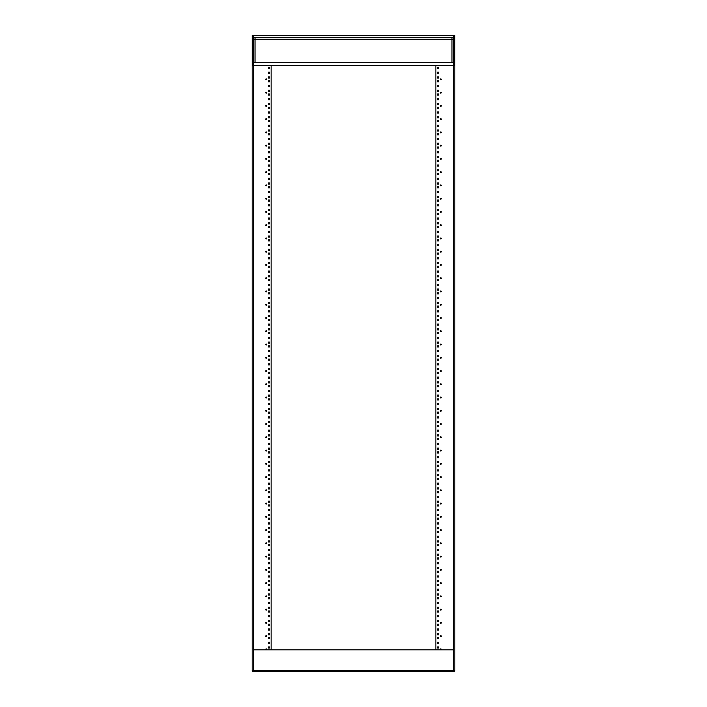 <?xml version="1.0" encoding="UTF-8"?>
<svg xmlns="http://www.w3.org/2000/svg" width="707" height="707" viewBox="0 0 707 707"><rect width="100%" height="100%" fill="white"/><g stroke="black" fill="none" stroke-linecap="round" stroke-linejoin="round"><path stroke-width="1.06" d="M253.133 35.35L253.133 37.718L453.867 37.718L453.867 35.35L252.187 35.35L252.187 670.704L253.362 670.704L252.885 671.65L252.24 671.65L252.24 670.704M454.76 670.704L454.76 671.65L453.638 670.704L454.813 670.704L454.813 35.35L271.126 35.35M252.62 670.704L252.62 671.65M454.38 671.65L454.38 670.704M454.115 671.65L252.885 671.65M253.362 671.65L253.362 649.874L453.638 649.874L453.638 671.65M271.126 649.874L271.126 65.654M268.324 642.769A0.672 0.672 0 0 1 269.332 642.186A0.672 0.672 0 0 1 269.332 643.343A0.672 0.672 0 0 1 268.324 642.769M268.324 638.032A0.672 0.672 0 0 1 269.332 637.449A0.672 0.672 0 0 1 269.332 638.615A0.672 0.672 0 0 1 268.324 638.032M268.324 647.497A0.672 0.672 0 0 1 269.332 646.923A0.672 0.672 0 0 1 269.332 648.08A0.672 0.672 0 0 1 268.324 647.497M268.324 629.513A0.672 0.672 0 0 1 269.332 628.93A0.672 0.672 0 0 1 269.332 630.087A0.672 0.672 0 0 1 268.324 629.513M268.324 624.776A0.672 0.672 0 0 1 269.332 624.193A0.672 0.672 0 0 1 269.332 625.359A0.672 0.672 0 0 1 268.324 624.776M268.324 634.241A0.672 0.672 0 0 1 269.332 633.666A0.672 0.672 0 0 1 269.332 634.824A0.672 0.672 0 0 1 268.324 634.241M268.324 616.257A0.672 0.672 0 0 1 269.332 615.673A0.672 0.672 0 0 1 269.332 616.831A0.672 0.672 0 0 1 268.324 616.257M268.324 611.52A0.672 0.672 0 0 1 269.332 610.936A0.672 0.672 0 0 1 269.332 612.103A0.672 0.672 0 0 1 268.324 611.52M268.324 620.985A0.672 0.672 0 0 1 269.332 620.41A0.672 0.672 0 0 1 269.332 621.568A0.672 0.672 0 0 1 268.324 620.985M268.324 603A0.672 0.672 0 0 1 269.332 602.417A0.672 0.672 0 0 1 269.332 603.575A0.672 0.672 0 0 1 268.324 603M268.324 598.263A0.672 0.672 0 0 1 269.332 597.68A0.672 0.672 0 0 1 269.332 598.847A0.672 0.672 0 0 1 268.324 598.263M268.324 607.728A0.672 0.672 0 0 1 269.332 607.154A0.672 0.672 0 0 1 269.332 608.312A0.672 0.672 0 0 1 268.324 607.728M268.324 589.744A0.672 0.672 0 0 1 269.332 589.161A0.672 0.672 0 0 1 269.332 590.318A0.672 0.672 0 0 1 268.324 589.744M268.324 585.007A0.672 0.672 0 0 1 269.332 584.424A0.672 0.672 0 0 1 269.332 585.59A0.672 0.672 0 0 1 268.324 585.007M268.324 594.472A0.672 0.672 0 0 1 269.332 593.898A0.672 0.672 0 0 1 269.332 595.055A0.672 0.672 0 0 1 268.324 594.472M268.324 576.488A0.672 0.672 0 0 1 269.332 575.905A0.672 0.672 0 0 1 269.332 577.062A0.672 0.672 0 0 1 268.324 576.488M268.324 571.751A0.672 0.672 0 0 1 269.332 571.168A0.672 0.672 0 0 1 269.332 572.334A0.672 0.672 0 0 1 268.324 571.751M268.324 581.216A0.672 0.672 0 0 1 269.332 580.641A0.672 0.672 0 0 1 269.332 581.799A0.672 0.672 0 0 1 268.324 581.216M268.324 563.232A0.672 0.672 0 0 1 269.332 562.648A0.672 0.672 0 0 1 269.332 563.806A0.672 0.672 0 0 1 268.324 563.232M268.324 558.495A0.672 0.672 0 0 1 269.332 557.911A0.672 0.672 0 0 1 269.332 559.078A0.672 0.672 0 0 1 268.324 558.495M268.324 567.96A0.672 0.672 0 0 1 269.332 567.385A0.672 0.672 0 0 1 269.332 568.543A0.672 0.672 0 0 1 268.324 567.96M268.324 549.975A0.672 0.672 0 0 1 269.332 549.392A0.672 0.672 0 0 1 269.332 550.55A0.672 0.672 0 0 1 268.324 549.975M268.324 545.238A0.672 0.672 0 0 1 269.332 544.655A0.672 0.672 0 0 1 269.332 545.822A0.672 0.672 0 0 1 268.324 545.238M268.324 554.703A0.672 0.672 0 0 1 269.332 554.129A0.672 0.672 0 0 1 269.332 555.287A0.672 0.672 0 0 1 268.324 554.703M268.324 536.719A0.672 0.672 0 0 1 269.332 536.136A0.672 0.672 0 0 1 269.332 537.293A0.672 0.672 0 0 1 268.324 536.719M268.324 531.982A0.672 0.672 0 0 1 269.332 531.399A0.672 0.672 0 0 1 269.332 532.565A0.672 0.672 0 0 1 268.324 531.982M268.324 541.447A0.672 0.672 0 0 1 269.332 540.873A0.672 0.672 0 0 1 269.332 542.03A0.672 0.672 0 0 1 268.324 541.447M268.324 523.463A0.672 0.672 0 0 1 269.332 522.88A0.672 0.672 0 0 1 269.332 524.037A0.672 0.672 0 0 1 268.324 523.463M268.324 518.726A0.672 0.672 0 0 1 269.332 518.143A0.672 0.672 0 0 1 269.332 519.309A0.672 0.672 0 0 1 268.324 518.726M268.324 528.191A0.672 0.672 0 0 1 269.332 527.616A0.672 0.672 0 0 1 269.332 528.774A0.672 0.672 0 0 1 268.324 528.191M268.324 510.207A0.672 0.672 0 0 1 269.332 509.623A0.672 0.672 0 0 1 269.332 510.781A0.672 0.672 0 0 1 268.324 510.207M268.324 505.47A0.672 0.672 0 0 1 269.332 504.886A0.672 0.672 0 0 1 269.332 506.053A0.672 0.672 0 0 1 268.324 505.47M268.324 514.935A0.672 0.672 0 0 1 269.332 514.36A0.672 0.672 0 0 1 269.332 515.518A0.672 0.672 0 0 1 268.324 514.935M268.324 496.95A0.672 0.672 0 0 1 269.332 496.367A0.672 0.672 0 0 1 269.332 497.525A0.672 0.672 0 0 1 268.324 496.95M268.324 492.213A0.672 0.672 0 0 1 269.332 491.63A0.672 0.672 0 0 1 269.332 492.797A0.672 0.672 0 0 1 268.324 492.213M268.324 501.678A0.672 0.672 0 0 1 269.332 501.104A0.672 0.672 0 0 1 269.332 502.262A0.672 0.672 0 0 1 268.324 501.678M268.324 483.694A0.672 0.672 0 0 1 269.332 483.111A0.672 0.672 0 0 1 269.332 484.268A0.672 0.672 0 0 1 268.324 483.694M268.324 478.957A0.672 0.672 0 0 1 269.332 478.374A0.672 0.672 0 0 1 269.332 479.54A0.672 0.672 0 0 1 268.324 478.957M268.324 488.422A0.672 0.672 0 0 1 269.332 487.848A0.672 0.672 0 0 1 269.332 489.005A0.672 0.672 0 0 1 268.324 488.422M268.324 470.438A0.672 0.672 0 0 1 269.332 469.855A0.672 0.672 0 0 1 269.332 471.012A0.672 0.672 0 0 1 268.324 470.438M268.324 465.701A0.672 0.672 0 0 1 269.332 465.118A0.672 0.672 0 0 1 269.332 466.284A0.672 0.672 0 0 1 268.324 465.701M268.324 475.166A0.672 0.672 0 0 1 269.332 474.591A0.672 0.672 0 0 1 269.332 475.749A0.672 0.672 0 0 1 268.324 475.166M268.324 457.182A0.672 0.672 0 0 1 269.332 456.598A0.672 0.672 0 0 1 269.332 457.756A0.672 0.672 0 0 1 268.324 457.182M268.324 452.445A0.672 0.672 0 0 1 269.332 451.861A0.672 0.672 0 0 1 269.332 453.028A0.672 0.672 0 0 1 268.324 452.445M268.324 461.91A0.672 0.672 0 0 1 269.332 461.335A0.672 0.672 0 0 1 269.332 462.493A0.672 0.672 0 0 1 268.324 461.91M268.324 443.925A0.672 0.672 0 0 1 269.332 443.342A0.672 0.672 0 0 1 269.332 444.5A0.672 0.672 0 0 1 268.324 443.925M268.324 439.188A0.672 0.672 0 0 1 269.332 438.605A0.672 0.672 0 0 1 269.332 439.772A0.672 0.672 0 0 1 268.324 439.188M268.324 448.653A0.672 0.672 0 0 1 269.332 448.079A0.672 0.672 0 0 1 269.332 449.237A0.672 0.672 0 0 1 268.324 448.653M268.324 430.669A0.672 0.672 0 0 1 269.332 430.086A0.672 0.672 0 0 1 269.332 431.243A0.672 0.672 0 0 1 268.324 430.669M268.324 425.932A0.672 0.672 0 0 1 269.332 425.349A0.672 0.672 0 0 1 269.332 426.515A0.672 0.672 0 0 1 268.324 425.932M268.324 435.397A0.672 0.672 0 0 1 269.332 434.823A0.672 0.672 0 0 1 269.332 435.98A0.672 0.672 0 0 1 268.324 435.397M268.324 417.413A0.672 0.672 0 0 1 269.332 416.83A0.672 0.672 0 0 1 269.332 417.987A0.672 0.672 0 0 1 268.324 417.413M268.324 412.676A0.672 0.672 0 0 1 269.332 412.093A0.672 0.672 0 0 1 269.332 413.259A0.672 0.672 0 0 1 268.324 412.676M268.324 422.141A0.672 0.672 0 0 1 269.332 421.566A0.672 0.672 0 0 1 269.332 422.724A0.672 0.672 0 0 1 268.324 422.141M268.324 404.157A0.672 0.672 0 0 1 269.332 403.573A0.672 0.672 0 0 1 269.332 404.731A0.672 0.672 0 0 1 268.324 404.157M268.324 399.42A0.672 0.672 0 0 1 269.332 398.836A0.672 0.672 0 0 1 269.332 400.003A0.672 0.672 0 0 1 268.324 399.42M268.324 408.885A0.672 0.672 0 0 1 269.332 408.31A0.672 0.672 0 0 1 269.332 409.468A0.672 0.672 0 0 1 268.324 408.885M268.324 390.9A0.672 0.672 0 0 1 269.332 390.317A0.672 0.672 0 0 1 269.332 391.475A0.672 0.672 0 0 1 268.324 390.9M268.324 386.163A0.672 0.672 0 0 1 269.332 385.58A0.672 0.672 0 0 1 269.332 386.747A0.672 0.672 0 0 1 268.324 386.163M268.324 395.628A0.672 0.672 0 0 1 269.332 395.054A0.672 0.672 0 0 1 269.332 396.212A0.672 0.672 0 0 1 268.324 395.628M268.324 377.644A0.672 0.672 0 0 1 269.332 377.061A0.672 0.672 0 0 1 269.332 378.218A0.672 0.672 0 0 1 268.324 377.644M268.324 372.907A0.672 0.672 0 0 1 269.332 372.324A0.672 0.672 0 0 1 269.332 373.49A0.672 0.672 0 0 1 268.324 372.907M268.324 382.372A0.672 0.672 0 0 1 269.332 381.798A0.672 0.672 0 0 1 269.332 382.955A0.672 0.672 0 0 1 268.324 382.372M268.324 364.388A0.672 0.672 0 0 1 269.332 363.805A0.672 0.672 0 0 1 269.332 364.962A0.672 0.672 0 0 1 268.324 364.388M268.324 359.651A0.672 0.672 0 0 1 269.332 359.068A0.672 0.672 0 0 1 269.332 360.234A0.672 0.672 0 0 1 268.324 359.651M268.324 369.116A0.672 0.672 0 0 1 269.332 368.541A0.672 0.672 0 0 1 269.332 369.699A0.672 0.672 0 0 1 268.324 369.116M268.324 351.132A0.672 0.672 0 0 1 269.332 350.548A0.672 0.672 0 0 1 269.332 351.706A0.672 0.672 0 0 1 268.324 351.132M268.324 346.395A0.672 0.672 0 0 1 269.332 345.811A0.672 0.672 0 0 1 269.332 346.978A0.672 0.672 0 0 1 268.324 346.395M268.324 355.86A0.672 0.672 0 0 1 269.332 355.285A0.672 0.672 0 0 1 269.332 356.443A0.672 0.672 0 0 1 268.324 355.86M268.324 337.875A0.672 0.672 0 0 1 269.332 337.292A0.672 0.672 0 0 1 269.332 338.45A0.672 0.672 0 0 1 268.324 337.875M268.324 333.138A0.672 0.672 0 0 1 269.332 332.555A0.672 0.672 0 0 1 269.332 333.722A0.672 0.672 0 0 1 268.324 333.138M268.324 342.603A0.672 0.672 0 0 1 269.332 342.029A0.672 0.672 0 0 1 269.332 343.187A0.672 0.672 0 0 1 268.324 342.603M268.324 324.619A0.672 0.672 0 0 1 269.332 324.036A0.672 0.672 0 0 1 269.332 325.193A0.672 0.672 0 0 1 268.324 324.619M268.324 319.882A0.672 0.672 0 0 1 269.332 319.299A0.672 0.672 0 0 1 269.332 320.465A0.672 0.672 0 0 1 268.324 319.882M268.324 329.347A0.672 0.672 0 0 1 269.332 328.773A0.672 0.672 0 0 1 269.332 329.93A0.672 0.672 0 0 1 268.324 329.347M268.324 311.363A0.672 0.672 0 0 1 269.332 310.78A0.672 0.672 0 0 1 269.332 311.937A0.672 0.672 0 0 1 268.324 311.363M268.324 306.626A0.672 0.672 0 0 1 269.332 306.043A0.672 0.672 0 0 1 269.332 307.209A0.672 0.672 0 0 1 268.324 306.626M268.324 316.091A0.672 0.672 0 0 1 269.332 315.516A0.672 0.672 0 0 1 269.332 316.674A0.672 0.672 0 0 1 268.324 316.091M268.324 298.107A0.672 0.672 0 0 1 269.332 297.523A0.672 0.672 0 0 1 269.332 298.681A0.672 0.672 0 0 1 268.324 298.107M268.324 293.37A0.672 0.672 0 0 1 269.332 292.786A0.672 0.672 0 0 1 269.332 293.953A0.672 0.672 0 0 1 268.324 293.37M268.324 302.835A0.672 0.672 0 0 1 269.332 302.26A0.672 0.672 0 0 1 269.332 303.418A0.672 0.672 0 0 1 268.324 302.835M268.324 284.85A0.672 0.672 0 0 1 269.332 284.267A0.672 0.672 0 0 1 269.332 285.425A0.672 0.672 0 0 1 268.324 284.85M268.324 280.113A0.672 0.672 0 0 1 269.332 279.53A0.672 0.672 0 0 1 269.332 280.697A0.672 0.672 0 0 1 268.324 280.113M268.324 289.578A0.672 0.672 0 0 1 269.332 289.004A0.672 0.672 0 0 1 269.332 290.162A0.672 0.672 0 0 1 268.324 289.578M268.324 271.594A0.672 0.672 0 0 1 269.332 271.011A0.672 0.672 0 0 1 269.332 272.168A0.672 0.672 0 0 1 268.324 271.594M268.324 266.857A0.672 0.672 0 0 1 269.332 266.274A0.672 0.672 0 0 1 269.332 267.44A0.672 0.672 0 0 1 268.324 266.857M268.324 276.322A0.672 0.672 0 0 1 269.332 275.748A0.672 0.672 0 0 1 269.332 276.905A0.672 0.672 0 0 1 268.324 276.322M268.324 258.338A0.672 0.672 0 0 1 269.332 257.755A0.672 0.672 0 0 1 269.332 258.912A0.672 0.672 0 0 1 268.324 258.338M268.324 253.601A0.672 0.672 0 0 1 269.332 253.018A0.672 0.672 0 0 1 269.332 254.184A0.672 0.672 0 0 1 268.324 253.601M268.324 263.066A0.672 0.672 0 0 1 269.332 262.491A0.672 0.672 0 0 1 269.332 263.649A0.672 0.672 0 0 1 268.324 263.066M268.324 245.082A0.672 0.672 0 0 1 269.332 244.498A0.672 0.672 0 0 1 269.332 245.656A0.672 0.672 0 0 1 268.324 245.082M268.324 240.345A0.672 0.672 0 0 1 269.332 239.761A0.672 0.672 0 0 1 269.332 240.928A0.672 0.672 0 0 1 268.324 240.345M268.324 249.81A0.672 0.672 0 0 1 269.332 249.235A0.672 0.672 0 0 1 269.332 250.393A0.672 0.672 0 0 1 268.324 249.81M268.324 231.825A0.672 0.672 0 0 1 269.332 231.242A0.672 0.672 0 0 1 269.332 232.4A0.672 0.672 0 0 1 268.324 231.825M268.324 227.088A0.672 0.672 0 0 1 269.332 226.505A0.672 0.672 0 0 1 269.332 227.672A0.672 0.672 0 0 1 268.324 227.088M268.324 236.553A0.672 0.672 0 0 1 269.332 235.979A0.672 0.672 0 0 1 269.332 237.137A0.672 0.672 0 0 1 268.324 236.553M268.324 218.569A0.672 0.672 0 0 1 269.332 217.986A0.672 0.672 0 0 1 269.332 219.143A0.672 0.672 0 0 1 268.324 218.569M268.324 213.832A0.672 0.672 0 0 1 269.332 213.249A0.672 0.672 0 0 1 269.332 214.415A0.672 0.672 0 0 1 268.324 213.832M268.324 223.297A0.672 0.672 0 0 1 269.332 222.723A0.672 0.672 0 0 1 269.332 223.88A0.672 0.672 0 0 1 268.324 223.297M268.324 205.313A0.672 0.672 0 0 1 269.332 204.73A0.672 0.672 0 0 1 269.332 205.887A0.672 0.672 0 0 1 268.324 205.313M268.324 200.576A0.672 0.672 0 0 1 269.332 199.993A0.672 0.672 0 0 1 269.332 201.159A0.672 0.672 0 0 1 268.324 200.576M268.324 210.041A0.672 0.672 0 0 1 269.332 209.466A0.672 0.672 0 0 1 269.332 210.624A0.672 0.672 0 0 1 268.324 210.041M268.324 192.057A0.672 0.672 0 0 1 269.332 191.473A0.672 0.672 0 0 1 269.332 192.631A0.672 0.672 0 0 1 268.324 192.057M268.324 187.32A0.672 0.672 0 0 1 269.332 186.736A0.672 0.672 0 0 1 269.332 187.903A0.672 0.672 0 0 1 268.324 187.32M268.324 196.785A0.672 0.672 0 0 1 269.332 196.21A0.672 0.672 0 0 1 269.332 197.368A0.672 0.672 0 0 1 268.324 196.785M268.324 178.8A0.672 0.672 0 0 1 269.332 178.217A0.672 0.672 0 0 1 269.332 179.375A0.672 0.672 0 0 1 268.324 178.8M268.324 174.063A0.672 0.672 0 0 1 269.332 173.48A0.672 0.672 0 0 1 269.332 174.647A0.672 0.672 0 0 1 268.324 174.063M268.324 183.528A0.672 0.672 0 0 1 269.332 182.954A0.672 0.672 0 0 1 269.332 184.112A0.672 0.672 0 0 1 268.324 183.528M268.324 165.544A0.672 0.672 0 0 1 269.332 164.961A0.672 0.672 0 0 1 269.332 166.118A0.672 0.672 0 0 1 268.324 165.544M268.324 160.807A0.672 0.672 0 0 1 269.332 160.224A0.672 0.672 0 0 1 269.332 161.39A0.672 0.672 0 0 1 268.324 160.807M268.324 170.272A0.672 0.672 0 0 1 269.332 169.698A0.672 0.672 0 0 1 269.332 170.855A0.672 0.672 0 0 1 268.324 170.272M268.324 152.288A0.672 0.672 0 0 1 269.332 151.705A0.672 0.672 0 0 1 269.332 152.862A0.672 0.672 0 0 1 268.324 152.288M268.324 147.551A0.672 0.672 0 0 1 269.332 146.968A0.672 0.672 0 0 1 269.332 148.134A0.672 0.672 0 0 1 268.324 147.551M268.324 157.016A0.672 0.672 0 0 1 269.332 156.441A0.672 0.672 0 0 1 269.332 157.599A0.672 0.672 0 0 1 268.324 157.016M268.324 139.032A0.672 0.672 0 0 1 269.332 138.448A0.672 0.672 0 0 1 269.332 139.606A0.672 0.672 0 0 1 268.324 139.032M268.324 134.295A0.672 0.672 0 0 1 269.332 133.711A0.672 0.672 0 0 1 269.332 134.878A0.672 0.672 0 0 1 268.324 134.295M268.324 143.76A0.672 0.672 0 0 1 269.332 143.185A0.672 0.672 0 0 1 269.332 144.343A0.672 0.672 0 0 1 268.324 143.76M268.324 125.775A0.672 0.672 0 0 1 269.332 125.192A0.672 0.672 0 0 1 269.332 126.35A0.672 0.672 0 0 1 268.324 125.775M268.324 121.038A0.672 0.672 0 0 1 269.332 120.455A0.672 0.672 0 0 1 269.332 121.622A0.672 0.672 0 0 1 268.324 121.038M268.324 130.503A0.672 0.672 0 0 1 269.332 129.929A0.672 0.672 0 0 1 269.332 131.087A0.672 0.672 0 0 1 268.324 130.503M268.324 112.519A0.672 0.672 0 0 1 269.332 111.936A0.672 0.672 0 0 1 269.332 113.093A0.672 0.672 0 0 1 268.324 112.519M268.324 107.782A0.672 0.672 0 0 1 269.332 107.199A0.672 0.672 0 0 1 269.332 108.365A0.672 0.672 0 0 1 268.324 107.782M268.324 117.247A0.672 0.672 0 0 1 269.332 116.673A0.672 0.672 0 0 1 269.332 117.83A0.672 0.672 0 0 1 268.324 117.247M268.324 99.263A0.672 0.672 0 0 1 269.332 98.68A0.672 0.672 0 0 1 269.332 99.837A0.672 0.672 0 0 1 268.324 99.263M268.324 94.526A0.672 0.672 0 0 1 269.332 93.943A0.672 0.672 0 0 1 269.332 95.109A0.672 0.672 0 0 1 268.324 94.526M268.324 103.991A0.672 0.672 0 0 1 269.332 103.416A0.672 0.672 0 0 1 269.332 104.574A0.672 0.672 0 0 1 268.324 103.991M268.324 86.007A0.672 0.672 0 0 1 269.332 85.423A0.672 0.672 0 0 1 269.332 86.581A0.672 0.672 0 0 1 268.324 86.007M268.324 81.27A0.672 0.672 0 0 1 269.332 80.686A0.672 0.672 0 0 1 269.332 81.853A0.672 0.672 0 0 1 268.324 81.27M268.324 90.735A0.672 0.672 0 0 1 269.332 90.16A0.672 0.672 0 0 1 269.332 91.318A0.672 0.672 0 0 1 268.324 90.735M268.324 72.75A0.672 0.672 0 0 1 269.332 72.167A0.672 0.672 0 0 1 269.332 73.325A0.672 0.672 0 0 1 268.324 72.75M268.324 68.013A0.672 0.672 0 0 1 269.332 67.43A0.672 0.672 0 0 1 269.332 68.597A0.672 0.672 0 0 1 268.324 68.013M268.324 77.478A0.672 0.672 0 0 1 269.332 76.904A0.672 0.672 0 0 1 269.332 78.062A0.672 0.672 0 0 1 268.324 77.478M265.726 79.378A0.477 0.477 0 0 1 266.433 78.963A0.477 0.477 0 0 1 266.433 79.785A0.477 0.477 0 0 1 265.726 79.378M265.726 92.635A0.477 0.477 0 0 1 266.433 92.219A0.477 0.477 0 0 1 266.433 93.041A0.477 0.477 0 0 1 265.726 92.635M265.726 105.891A0.477 0.477 0 0 1 266.433 105.476A0.477 0.477 0 0 1 266.433 106.297A0.477 0.477 0 0 1 265.726 105.891M265.726 119.147A0.477 0.477 0 0 1 266.433 118.732A0.477 0.477 0 0 1 266.433 119.554A0.477 0.477 0 0 1 265.726 119.147M265.726 132.403A0.477 0.477 0 0 1 266.433 131.988A0.477 0.477 0 0 1 266.433 132.81A0.477 0.477 0 0 1 265.726 132.403M265.726 145.66A0.477 0.477 0 0 1 266.433 145.244A0.477 0.477 0 0 1 266.433 146.066A0.477 0.477 0 0 1 265.726 145.66M265.726 158.916A0.477 0.477 0 0 1 266.433 158.501A0.477 0.477 0 0 1 266.433 159.322A0.477 0.477 0 0 1 265.726 158.916M265.726 172.172A0.477 0.477 0 0 1 266.433 171.757A0.477 0.477 0 0 1 266.433 172.579A0.477 0.477 0 0 1 265.726 172.172M265.726 185.428A0.477 0.477 0 0 1 266.433 185.013A0.477 0.477 0 0 1 266.433 185.835A0.477 0.477 0 0 1 265.726 185.428M265.726 198.685A0.477 0.477 0 0 1 266.433 198.269A0.477 0.477 0 0 1 266.433 199.091A0.477 0.477 0 0 1 265.726 198.685M265.726 211.941A0.477 0.477 0 0 1 266.433 211.526A0.477 0.477 0 0 1 266.433 212.347A0.477 0.477 0 0 1 265.726 211.941M265.726 225.197A0.477 0.477 0 0 1 266.433 224.782A0.477 0.477 0 0 1 266.433 225.604A0.477 0.477 0 0 1 265.726 225.197M265.726 238.453A0.477 0.477 0 0 1 266.433 238.038A0.477 0.477 0 0 1 266.433 238.86A0.477 0.477 0 0 1 265.726 238.453M265.726 251.71A0.477 0.477 0 0 1 266.433 251.294A0.477 0.477 0 0 1 266.433 252.116A0.477 0.477 0 0 1 265.726 251.71M265.726 264.966A0.477 0.477 0 0 1 266.433 264.551A0.477 0.477 0 0 1 266.433 265.372A0.477 0.477 0 0 1 265.726 264.966M265.726 278.222A0.477 0.477 0 0 1 266.433 277.807A0.477 0.477 0 0 1 266.433 278.629A0.477 0.477 0 0 1 265.726 278.222M265.726 291.478A0.477 0.477 0 0 1 266.433 291.063A0.477 0.477 0 0 1 266.433 291.885A0.477 0.477 0 0 1 265.726 291.478M265.726 304.735A0.477 0.477 0 0 1 266.433 304.319A0.477 0.477 0 0 1 266.433 305.141A0.477 0.477 0 0 1 265.726 304.735M265.726 317.991A0.477 0.477 0 0 1 266.433 317.576A0.477 0.477 0 0 1 266.433 318.397A0.477 0.477 0 0 1 265.726 317.991M265.726 331.247A0.477 0.477 0 0 1 266.433 330.832A0.477 0.477 0 0 1 266.433 331.654A0.477 0.477 0 0 1 265.726 331.247M265.726 344.503A0.477 0.477 0 0 1 266.433 344.088A0.477 0.477 0 0 1 266.433 344.91A0.477 0.477 0 0 1 265.726 344.503M265.726 357.76A0.477 0.477 0 0 1 266.433 357.344A0.477 0.477 0 0 1 266.433 358.166A0.477 0.477 0 0 1 265.726 357.76M265.726 371.016A0.477 0.477 0 0 1 266.433 370.601A0.477 0.477 0 0 1 266.433 371.422A0.477 0.477 0 0 1 265.726 371.016M265.726 384.272A0.477 0.477 0 0 1 266.433 383.857A0.477 0.477 0 0 1 266.433 384.679A0.477 0.477 0 0 1 265.726 384.272M265.726 397.528A0.477 0.477 0 0 1 266.433 397.113A0.477 0.477 0 0 1 266.433 397.935A0.477 0.477 0 0 1 265.726 397.528M265.726 410.785A0.477 0.477 0 0 1 266.433 410.369A0.477 0.477 0 0 1 266.433 411.191A0.477 0.477 0 0 1 265.726 410.785M265.726 424.041A0.477 0.477 0 0 1 266.433 423.626A0.477 0.477 0 0 1 266.433 424.447A0.477 0.477 0 0 1 265.726 424.041M265.726 437.297A0.477 0.477 0 0 1 266.433 436.882A0.477 0.477 0 0 1 266.433 437.704A0.477 0.477 0 0 1 265.726 437.297M265.726 450.553A0.477 0.477 0 0 1 266.433 450.138A0.477 0.477 0 0 1 266.433 450.96A0.477 0.477 0 0 1 265.726 450.553M265.726 463.81A0.477 0.477 0 0 1 266.433 463.394A0.477 0.477 0 0 1 266.433 464.216A0.477 0.477 0 0 1 265.726 463.81M265.726 477.066A0.477 0.477 0 0 1 266.433 476.651A0.477 0.477 0 0 1 266.433 477.472A0.477 0.477 0 0 1 265.726 477.066M265.726 490.322A0.477 0.477 0 0 1 266.433 489.907A0.477 0.477 0 0 1 266.433 490.729A0.477 0.477 0 0 1 265.726 490.322M265.726 503.578A0.477 0.477 0 0 1 266.433 503.163A0.477 0.477 0 0 1 266.433 503.985A0.477 0.477 0 0 1 265.726 503.578M265.726 516.835A0.477 0.477 0 0 1 266.433 516.419A0.477 0.477 0 0 1 266.433 517.241A0.477 0.477 0 0 1 265.726 516.835M265.726 530.091A0.477 0.477 0 0 1 266.433 529.676A0.477 0.477 0 0 1 266.433 530.497A0.477 0.477 0 0 1 265.726 530.091M265.726 543.347A0.477 0.477 0 0 1 266.433 542.932A0.477 0.477 0 0 1 266.433 543.754A0.477 0.477 0 0 1 265.726 543.347M265.726 556.603A0.477 0.477 0 0 1 266.433 556.188A0.477 0.477 0 0 1 266.433 557.01A0.477 0.477 0 0 1 265.726 556.603M265.726 569.86A0.477 0.477 0 0 1 266.433 569.444A0.477 0.477 0 0 1 266.433 570.266A0.477 0.477 0 0 1 265.726 569.86M265.726 583.116A0.477 0.477 0 0 1 266.433 582.701A0.477 0.477 0 0 1 266.433 583.522A0.477 0.477 0 0 1 265.726 583.116M265.726 596.372A0.477 0.477 0 0 1 266.433 595.957A0.477 0.477 0 0 1 266.433 596.779A0.477 0.477 0 0 1 265.726 596.372M265.726 609.628A0.477 0.477 0 0 1 266.433 609.213A0.477 0.477 0 0 1 266.433 610.035A0.477 0.477 0 0 1 265.726 609.628M265.726 622.885A0.477 0.477 0 0 1 266.433 622.469A0.477 0.477 0 0 1 266.433 623.291A0.477 0.477 0 0 1 265.726 622.885M265.726 636.141A0.477 0.477 0 0 1 266.433 635.726A0.477 0.477 0 0 1 266.433 636.547A0.477 0.477 0 0 1 265.726 636.141M265.726 649.397A0.477 0.477 0 0 1 266.433 648.982A0.477 0.477 0 0 1 266.433 649.804A0.477 0.477 0 0 1 265.726 649.397M435.874 65.654L435.874 649.874M438.676 642.769A0.672 0.672 0 0 1 437.668 643.343A0.672 0.672 0 0 1 437.668 642.186A0.672 0.672 0 0 1 438.676 642.769M438.676 638.032A0.672 0.672 0 0 1 437.668 638.615A0.672 0.672 0 0 1 437.668 637.449A0.672 0.672 0 0 1 438.676 638.032M438.676 647.497A0.672 0.672 0 0 1 437.668 648.08A0.672 0.672 0 0 1 437.668 646.923A0.672 0.672 0 0 1 438.676 647.497M438.676 629.513A0.672 0.672 0 0 1 437.668 630.087A0.672 0.672 0 0 1 437.668 628.93A0.672 0.672 0 0 1 438.676 629.513M438.676 624.776A0.672 0.672 0 0 1 437.668 625.359A0.672 0.672 0 0 1 437.668 624.193A0.672 0.672 0 0 1 438.676 624.776M438.676 634.241A0.672 0.672 0 0 1 437.668 634.824A0.672 0.672 0 0 1 437.668 633.666A0.672 0.672 0 0 1 438.676 634.241M438.676 616.257A0.672 0.672 0 0 1 437.668 616.831A0.672 0.672 0 0 1 437.668 615.673A0.672 0.672 0 0 1 438.676 616.257M438.676 611.52A0.672 0.672 0 0 1 437.668 612.103A0.672 0.672 0 0 1 437.668 610.936A0.672 0.672 0 0 1 438.676 611.52M438.676 620.985A0.672 0.672 0 0 1 437.668 621.568A0.672 0.672 0 0 1 437.668 620.41A0.672 0.672 0 0 1 438.676 620.985M438.676 603A0.672 0.672 0 0 1 437.668 603.575A0.672 0.672 0 0 1 437.668 602.417A0.672 0.672 0 0 1 438.676 603M438.676 598.263A0.672 0.672 0 0 1 437.668 598.847A0.672 0.672 0 0 1 437.668 597.68A0.672 0.672 0 0 1 438.676 598.263M438.676 607.728A0.672 0.672 0 0 1 437.668 608.312A0.672 0.672 0 0 1 437.668 607.154A0.672 0.672 0 0 1 438.676 607.728M438.676 589.744A0.672 0.672 0 0 1 437.668 590.318A0.672 0.672 0 0 1 437.668 589.161A0.672 0.672 0 0 1 438.676 589.744M438.676 585.007A0.672 0.672 0 0 1 437.668 585.59A0.672 0.672 0 0 1 437.668 584.424A0.672 0.672 0 0 1 438.676 585.007M438.676 594.472A0.672 0.672 0 0 1 437.668 595.055A0.672 0.672 0 0 1 437.668 593.898A0.672 0.672 0 0 1 438.676 594.472M438.676 576.488A0.672 0.672 0 0 1 437.668 577.062A0.672 0.672 0 0 1 437.668 575.905A0.672 0.672 0 0 1 438.676 576.488M438.676 571.751A0.672 0.672 0 0 1 437.668 572.334A0.672 0.672 0 0 1 437.668 571.168A0.672 0.672 0 0 1 438.676 571.751M438.676 581.216A0.672 0.672 0 0 1 437.668 581.799A0.672 0.672 0 0 1 437.668 580.641A0.672 0.672 0 0 1 438.676 581.216M438.676 563.232A0.672 0.672 0 0 1 437.668 563.806A0.672 0.672 0 0 1 437.668 562.648A0.672 0.672 0 0 1 438.676 563.232M438.676 558.495A0.672 0.672 0 0 1 437.668 559.078A0.672 0.672 0 0 1 437.668 557.911A0.672 0.672 0 0 1 438.676 558.495M438.676 567.96A0.672 0.672 0 0 1 437.668 568.543A0.672 0.672 0 0 1 437.668 567.385A0.672 0.672 0 0 1 438.676 567.96M438.676 549.975A0.672 0.672 0 0 1 437.668 550.55A0.672 0.672 0 0 1 437.668 549.392A0.672 0.672 0 0 1 438.676 549.975M438.676 545.238A0.672 0.672 0 0 1 437.668 545.822A0.672 0.672 0 0 1 437.668 544.655A0.672 0.672 0 0 1 438.676 545.238M438.676 554.703A0.672 0.672 0 0 1 437.668 555.287A0.672 0.672 0 0 1 437.668 554.129A0.672 0.672 0 0 1 438.676 554.703M438.676 536.719A0.672 0.672 0 0 1 437.668 537.293A0.672 0.672 0 0 1 437.668 536.136A0.672 0.672 0 0 1 438.676 536.719M438.676 531.982A0.672 0.672 0 0 1 437.668 532.565A0.672 0.672 0 0 1 437.668 531.399A0.672 0.672 0 0 1 438.676 531.982M438.676 541.447A0.672 0.672 0 0 1 437.668 542.03A0.672 0.672 0 0 1 437.668 540.873A0.672 0.672 0 0 1 438.676 541.447M438.676 523.463A0.672 0.672 0 0 1 437.668 524.037A0.672 0.672 0 0 1 437.668 522.88A0.672 0.672 0 0 1 438.676 523.463M438.676 518.726A0.672 0.672 0 0 1 437.668 519.309A0.672 0.672 0 0 1 437.668 518.143A0.672 0.672 0 0 1 438.676 518.726M438.676 528.191A0.672 0.672 0 0 1 437.668 528.774A0.672 0.672 0 0 1 437.668 527.616A0.672 0.672 0 0 1 438.676 528.191M438.676 510.207A0.672 0.672 0 0 1 437.668 510.781A0.672 0.672 0 0 1 437.668 509.623A0.672 0.672 0 0 1 438.676 510.207M438.676 505.47A0.672 0.672 0 0 1 437.668 506.053A0.672 0.672 0 0 1 437.668 504.886A0.672 0.672 0 0 1 438.676 505.47M438.676 514.935A0.672 0.672 0 0 1 437.668 515.518A0.672 0.672 0 0 1 437.668 514.36A0.672 0.672 0 0 1 438.676 514.935M438.676 496.95A0.672 0.672 0 0 1 437.668 497.525A0.672 0.672 0 0 1 437.668 496.367A0.672 0.672 0 0 1 438.676 496.95M438.676 492.213A0.672 0.672 0 0 1 437.668 492.797A0.672 0.672 0 0 1 437.668 491.63A0.672 0.672 0 0 1 438.676 492.213M438.676 501.678A0.672 0.672 0 0 1 437.668 502.262A0.672 0.672 0 0 1 437.668 501.104A0.672 0.672 0 0 1 438.676 501.678M438.676 483.694A0.672 0.672 0 0 1 437.668 484.268A0.672 0.672 0 0 1 437.668 483.111A0.672 0.672 0 0 1 438.676 483.694M438.676 478.957A0.672 0.672 0 0 1 437.668 479.54A0.672 0.672 0 0 1 437.668 478.374A0.672 0.672 0 0 1 438.676 478.957M438.676 488.422A0.672 0.672 0 0 1 437.668 489.005A0.672 0.672 0 0 1 437.668 487.848A0.672 0.672 0 0 1 438.676 488.422M438.676 470.438A0.672 0.672 0 0 1 437.668 471.012A0.672 0.672 0 0 1 437.668 469.855A0.672 0.672 0 0 1 438.676 470.438M438.676 465.701A0.672 0.672 0 0 1 437.668 466.284A0.672 0.672 0 0 1 437.668 465.118A0.672 0.672 0 0 1 438.676 465.701M438.676 475.166A0.672 0.672 0 0 1 437.668 475.749A0.672 0.672 0 0 1 437.668 474.591A0.672 0.672 0 0 1 438.676 475.166M438.676 457.182A0.672 0.672 0 0 1 437.668 457.756A0.672 0.672 0 0 1 437.668 456.598A0.672 0.672 0 0 1 438.676 457.182M438.676 452.445A0.672 0.672 0 0 1 437.668 453.028A0.672 0.672 0 0 1 437.668 451.861A0.672 0.672 0 0 1 438.676 452.445M438.676 461.91A0.672 0.672 0 0 1 437.668 462.493A0.672 0.672 0 0 1 437.668 461.335A0.672 0.672 0 0 1 438.676 461.91M438.676 443.925A0.672 0.672 0 0 1 437.668 444.5A0.672 0.672 0 0 1 437.668 443.342A0.672 0.672 0 0 1 438.676 443.925M438.676 439.188A0.672 0.672 0 0 1 437.668 439.772A0.672 0.672 0 0 1 437.668 438.605A0.672 0.672 0 0 1 438.676 439.188M438.676 448.653A0.672 0.672 0 0 1 437.668 449.237A0.672 0.672 0 0 1 437.668 448.079A0.672 0.672 0 0 1 438.676 448.653M438.676 430.669A0.672 0.672 0 0 1 437.668 431.243A0.672 0.672 0 0 1 437.668 430.086A0.672 0.672 0 0 1 438.676 430.669M438.676 425.932A0.672 0.672 0 0 1 437.668 426.515A0.672 0.672 0 0 1 437.668 425.349A0.672 0.672 0 0 1 438.676 425.932M438.676 435.397A0.672 0.672 0 0 1 437.668 435.98A0.672 0.672 0 0 1 437.668 434.823A0.672 0.672 0 0 1 438.676 435.397M438.676 417.413A0.672 0.672 0 0 1 437.668 417.987A0.672 0.672 0 0 1 437.668 416.83A0.672 0.672 0 0 1 438.676 417.413M438.676 412.676A0.672 0.672 0 0 1 437.668 413.259A0.672 0.672 0 0 1 437.668 412.093A0.672 0.672 0 0 1 438.676 412.676M438.676 422.141A0.672 0.672 0 0 1 437.668 422.724A0.672 0.672 0 0 1 437.668 421.566A0.672 0.672 0 0 1 438.676 422.141M438.676 404.157A0.672 0.672 0 0 1 437.668 404.731A0.672 0.672 0 0 1 437.668 403.573A0.672 0.672 0 0 1 438.676 404.157M438.676 399.42A0.672 0.672 0 0 1 437.668 400.003A0.672 0.672 0 0 1 437.668 398.836A0.672 0.672 0 0 1 438.676 399.42M438.676 408.885A0.672 0.672 0 0 1 437.668 409.468A0.672 0.672 0 0 1 437.668 408.31A0.672 0.672 0 0 1 438.676 408.885M438.676 390.9A0.672 0.672 0 0 1 437.668 391.475A0.672 0.672 0 0 1 437.668 390.317A0.672 0.672 0 0 1 438.676 390.9M438.676 386.163A0.672 0.672 0 0 1 437.668 386.747A0.672 0.672 0 0 1 437.668 385.58A0.672 0.672 0 0 1 438.676 386.163M438.676 395.628A0.672 0.672 0 0 1 437.668 396.212A0.672 0.672 0 0 1 437.668 395.054A0.672 0.672 0 0 1 438.676 395.628M438.676 377.644A0.672 0.672 0 0 1 437.668 378.218A0.672 0.672 0 0 1 437.668 377.061A0.672 0.672 0 0 1 438.676 377.644M438.676 372.907A0.672 0.672 0 0 1 437.668 373.49A0.672 0.672 0 0 1 437.668 372.324A0.672 0.672 0 0 1 438.676 372.907M438.676 382.372A0.672 0.672 0 0 1 437.668 382.955A0.672 0.672 0 0 1 437.668 381.798A0.672 0.672 0 0 1 438.676 382.372M438.676 364.388A0.672 0.672 0 0 1 437.668 364.962A0.672 0.672 0 0 1 437.668 363.805A0.672 0.672 0 0 1 438.676 364.388M438.676 359.651A0.672 0.672 0 0 1 437.668 360.234A0.672 0.672 0 0 1 437.668 359.068A0.672 0.672 0 0 1 438.676 359.651M438.676 369.116A0.672 0.672 0 0 1 437.668 369.699A0.672 0.672 0 0 1 437.668 368.541A0.672 0.672 0 0 1 438.676 369.116M438.676 351.132A0.672 0.672 0 0 1 437.668 351.706A0.672 0.672 0 0 1 437.668 350.548A0.672 0.672 0 0 1 438.676 351.132M438.676 346.395A0.672 0.672 0 0 1 437.668 346.978A0.672 0.672 0 0 1 437.668 345.811A0.672 0.672 0 0 1 438.676 346.395M438.676 355.86A0.672 0.672 0 0 1 437.668 356.443A0.672 0.672 0 0 1 437.668 355.285A0.672 0.672 0 0 1 438.676 355.86M438.676 337.875A0.672 0.672 0 0 1 437.668 338.45A0.672 0.672 0 0 1 437.668 337.292A0.672 0.672 0 0 1 438.676 337.875M438.676 333.138A0.672 0.672 0 0 1 437.668 333.722A0.672 0.672 0 0 1 437.668 332.555A0.672 0.672 0 0 1 438.676 333.138M438.676 342.603A0.672 0.672 0 0 1 437.668 343.187A0.672 0.672 0 0 1 437.668 342.029A0.672 0.672 0 0 1 438.676 342.603M438.676 324.619A0.672 0.672 0 0 1 437.668 325.193A0.672 0.672 0 0 1 437.668 324.036A0.672 0.672 0 0 1 438.676 324.619M438.676 319.882A0.672 0.672 0 0 1 437.668 320.465A0.672 0.672 0 0 1 437.668 319.299A0.672 0.672 0 0 1 438.676 319.882M438.676 329.347A0.672 0.672 0 0 1 437.668 329.93A0.672 0.672 0 0 1 437.668 328.773A0.672 0.672 0 0 1 438.676 329.347M438.676 311.363A0.672 0.672 0 0 1 437.668 311.937A0.672 0.672 0 0 1 437.668 310.78A0.672 0.672 0 0 1 438.676 311.363M438.676 306.626A0.672 0.672 0 0 1 437.668 307.209A0.672 0.672 0 0 1 437.668 306.043A0.672 0.672 0 0 1 438.676 306.626M438.676 316.091A0.672 0.672 0 0 1 437.668 316.674A0.672 0.672 0 0 1 437.668 315.516A0.672 0.672 0 0 1 438.676 316.091M438.676 298.107A0.672 0.672 0 0 1 437.668 298.681A0.672 0.672 0 0 1 437.668 297.523A0.672 0.672 0 0 1 438.676 298.107M438.676 293.37A0.672 0.672 0 0 1 437.668 293.953A0.672 0.672 0 0 1 437.668 292.786A0.672 0.672 0 0 1 438.676 293.37M438.676 302.835A0.672 0.672 0 0 1 437.668 303.418A0.672 0.672 0 0 1 437.668 302.26A0.672 0.672 0 0 1 438.676 302.835M438.676 284.85A0.672 0.672 0 0 1 437.668 285.425A0.672 0.672 0 0 1 437.668 284.267A0.672 0.672 0 0 1 438.676 284.85M438.676 280.113A0.672 0.672 0 0 1 437.668 280.697A0.672 0.672 0 0 1 437.668 279.53A0.672 0.672 0 0 1 438.676 280.113M438.676 289.578A0.672 0.672 0 0 1 437.668 290.162A0.672 0.672 0 0 1 437.668 289.004A0.672 0.672 0 0 1 438.676 289.578M438.676 271.594A0.672 0.672 0 0 1 437.668 272.168A0.672 0.672 0 0 1 437.668 271.011A0.672 0.672 0 0 1 438.676 271.594M438.676 266.857A0.672 0.672 0 0 1 437.668 267.44A0.672 0.672 0 0 1 437.668 266.274A0.672 0.672 0 0 1 438.676 266.857M438.676 276.322A0.672 0.672 0 0 1 437.668 276.905A0.672 0.672 0 0 1 437.668 275.748A0.672 0.672 0 0 1 438.676 276.322M438.676 258.338A0.672 0.672 0 0 1 437.668 258.912A0.672 0.672 0 0 1 437.668 257.755A0.672 0.672 0 0 1 438.676 258.338M438.676 253.601A0.672 0.672 0 0 1 437.668 254.184A0.672 0.672 0 0 1 437.668 253.018A0.672 0.672 0 0 1 438.676 253.601M438.676 263.066A0.672 0.672 0 0 1 437.668 263.649A0.672 0.672 0 0 1 437.668 262.491A0.672 0.672 0 0 1 438.676 263.066M438.676 245.082A0.672 0.672 0 0 1 437.668 245.656A0.672 0.672 0 0 1 437.668 244.498A0.672 0.672 0 0 1 438.676 245.082M438.676 240.345A0.672 0.672 0 0 1 437.668 240.928A0.672 0.672 0 0 1 437.668 239.761A0.672 0.672 0 0 1 438.676 240.345M438.676 249.81A0.672 0.672 0 0 1 437.668 250.393A0.672 0.672 0 0 1 437.668 249.235A0.672 0.672 0 0 1 438.676 249.81M438.676 231.825A0.672 0.672 0 0 1 437.668 232.4A0.672 0.672 0 0 1 437.668 231.242A0.672 0.672 0 0 1 438.676 231.825M438.676 227.088A0.672 0.672 0 0 1 437.668 227.672A0.672 0.672 0 0 1 437.668 226.505A0.672 0.672 0 0 1 438.676 227.088M438.676 236.553A0.672 0.672 0 0 1 437.668 237.137A0.672 0.672 0 0 1 437.668 235.979A0.672 0.672 0 0 1 438.676 236.553M438.676 218.569A0.672 0.672 0 0 1 437.668 219.143A0.672 0.672 0 0 1 437.668 217.986A0.672 0.672 0 0 1 438.676 218.569M438.676 213.832A0.672 0.672 0 0 1 437.668 214.415A0.672 0.672 0 0 1 437.668 213.249A0.672 0.672 0 0 1 438.676 213.832M438.676 223.297A0.672 0.672 0 0 1 437.668 223.88A0.672 0.672 0 0 1 437.668 222.723A0.672 0.672 0 0 1 438.676 223.297M438.676 205.313A0.672 0.672 0 0 1 437.668 205.887A0.672 0.672 0 0 1 437.668 204.73A0.672 0.672 0 0 1 438.676 205.313M438.676 200.576A0.672 0.672 0 0 1 437.668 201.159A0.672 0.672 0 0 1 437.668 199.993A0.672 0.672 0 0 1 438.676 200.576M438.676 210.041A0.672 0.672 0 0 1 437.668 210.624A0.672 0.672 0 0 1 437.668 209.466A0.672 0.672 0 0 1 438.676 210.041M438.676 192.057A0.672 0.672 0 0 1 437.668 192.631A0.672 0.672 0 0 1 437.668 191.473A0.672 0.672 0 0 1 438.676 192.057M438.676 187.32A0.672 0.672 0 0 1 437.668 187.903A0.672 0.672 0 0 1 437.668 186.736A0.672 0.672 0 0 1 438.676 187.32M438.676 196.785A0.672 0.672 0 0 1 437.668 197.368A0.672 0.672 0 0 1 437.668 196.21A0.672 0.672 0 0 1 438.676 196.785M438.676 178.8A0.672 0.672 0 0 1 437.668 179.375A0.672 0.672 0 0 1 437.668 178.217A0.672 0.672 0 0 1 438.676 178.8M438.676 174.063A0.672 0.672 0 0 1 437.668 174.647A0.672 0.672 0 0 1 437.668 173.48A0.672 0.672 0 0 1 438.676 174.063M438.676 183.528A0.672 0.672 0 0 1 437.668 184.112A0.672 0.672 0 0 1 437.668 182.954A0.672 0.672 0 0 1 438.676 183.528M438.676 165.544A0.672 0.672 0 0 1 437.668 166.118A0.672 0.672 0 0 1 437.668 164.961A0.672 0.672 0 0 1 438.676 165.544M438.676 160.807A0.672 0.672 0 0 1 437.668 161.39A0.672 0.672 0 0 1 437.668 160.224A0.672 0.672 0 0 1 438.676 160.807M438.676 170.272A0.672 0.672 0 0 1 437.668 170.855A0.672 0.672 0 0 1 437.668 169.698A0.672 0.672 0 0 1 438.676 170.272M438.676 152.288A0.672 0.672 0 0 1 437.668 152.862A0.672 0.672 0 0 1 437.668 151.705A0.672 0.672 0 0 1 438.676 152.288M438.676 147.551A0.672 0.672 0 0 1 437.668 148.134A0.672 0.672 0 0 1 437.668 146.968A0.672 0.672 0 0 1 438.676 147.551M438.676 157.016A0.672 0.672 0 0 1 437.668 157.599A0.672 0.672 0 0 1 437.668 156.441A0.672 0.672 0 0 1 438.676 157.016M438.676 139.032A0.672 0.672 0 0 1 437.668 139.606A0.672 0.672 0 0 1 437.668 138.448A0.672 0.672 0 0 1 438.676 139.032M438.676 134.295A0.672 0.672 0 0 1 437.668 134.878A0.672 0.672 0 0 1 437.668 133.711A0.672 0.672 0 0 1 438.676 134.295M438.676 143.76A0.672 0.672 0 0 1 437.668 144.343A0.672 0.672 0 0 1 437.668 143.185A0.672 0.672 0 0 1 438.676 143.76M438.676 125.775A0.672 0.672 0 0 1 437.668 126.35A0.672 0.672 0 0 1 437.668 125.192A0.672 0.672 0 0 1 438.676 125.775M438.676 121.038A0.672 0.672 0 0 1 437.668 121.622A0.672 0.672 0 0 1 437.668 120.455A0.672 0.672 0 0 1 438.676 121.038M438.676 130.503A0.672 0.672 0 0 1 437.668 131.087A0.672 0.672 0 0 1 437.668 129.929A0.672 0.672 0 0 1 438.676 130.503M438.676 112.519A0.672 0.672 0 0 1 437.668 113.093A0.672 0.672 0 0 1 437.668 111.936A0.672 0.672 0 0 1 438.676 112.519M438.676 107.782A0.672 0.672 0 0 1 437.668 108.365A0.672 0.672 0 0 1 437.668 107.199A0.672 0.672 0 0 1 438.676 107.782M438.676 117.247A0.672 0.672 0 0 1 437.668 117.83A0.672 0.672 0 0 1 437.668 116.673A0.672 0.672 0 0 1 438.676 117.247M438.676 99.263A0.672 0.672 0 0 1 437.668 99.837A0.672 0.672 0 0 1 437.668 98.68A0.672 0.672 0 0 1 438.676 99.263M438.676 94.526A0.672 0.672 0 0 1 437.668 95.109A0.672 0.672 0 0 1 437.668 93.943A0.672 0.672 0 0 1 438.676 94.526M438.676 103.991A0.672 0.672 0 0 1 437.668 104.574A0.672 0.672 0 0 1 437.668 103.416A0.672 0.672 0 0 1 438.676 103.991M438.676 86.007A0.672 0.672 0 0 1 437.668 86.581A0.672 0.672 0 0 1 437.668 85.423A0.672 0.672 0 0 1 438.676 86.007M438.676 81.27A0.672 0.672 0 0 1 437.668 81.853A0.672 0.672 0 0 1 437.668 80.686A0.672 0.672 0 0 1 438.676 81.27M438.676 90.735A0.672 0.672 0 0 1 437.668 91.318A0.672 0.672 0 0 1 437.668 90.16A0.672 0.672 0 0 1 438.676 90.735M438.676 72.75A0.672 0.672 0 0 1 437.668 73.325A0.672 0.672 0 0 1 437.668 72.167A0.672 0.672 0 0 1 438.676 72.75M438.676 68.013A0.672 0.672 0 0 1 437.668 68.597A0.672 0.672 0 0 1 437.668 67.43A0.672 0.672 0 0 1 438.676 68.013M438.676 77.478A0.672 0.672 0 0 1 437.668 78.062A0.672 0.672 0 0 1 437.668 76.904A0.672 0.672 0 0 1 438.676 77.478M440.328 79.378A0.477 0.477 0 0 1 441.035 78.963A0.477 0.477 0 0 1 441.035 79.785A0.477 0.477 0 0 1 440.328 79.378M440.328 92.635A0.477 0.477 0 0 1 441.035 92.219A0.477 0.477 0 0 1 441.035 93.041A0.477 0.477 0 0 1 440.328 92.635M440.328 105.891A0.477 0.477 0 0 1 441.035 105.476A0.477 0.477 0 0 1 441.035 106.297A0.477 0.477 0 0 1 440.328 105.891M440.328 119.147A0.477 0.477 0 0 1 441.035 118.732A0.477 0.477 0 0 1 441.035 119.554A0.477 0.477 0 0 1 440.328 119.147M440.328 132.403A0.477 0.477 0 0 1 441.035 131.988A0.477 0.477 0 0 1 441.035 132.81A0.477 0.477 0 0 1 440.328 132.403M440.328 145.66A0.477 0.477 0 0 1 441.035 145.244A0.477 0.477 0 0 1 441.035 146.066A0.477 0.477 0 0 1 440.328 145.66M440.328 158.916A0.477 0.477 0 0 1 441.035 158.501A0.477 0.477 0 0 1 441.035 159.322A0.477 0.477 0 0 1 440.328 158.916M440.328 172.172A0.477 0.477 0 0 1 441.035 171.757A0.477 0.477 0 0 1 441.035 172.579A0.477 0.477 0 0 1 440.328 172.172M440.328 185.428A0.477 0.477 0 0 1 441.035 185.013A0.477 0.477 0 0 1 441.035 185.835A0.477 0.477 0 0 1 440.328 185.428M440.328 198.685A0.477 0.477 0 0 1 441.035 198.269A0.477 0.477 0 0 1 441.035 199.091A0.477 0.477 0 0 1 440.328 198.685M440.328 211.941A0.477 0.477 0 0 1 441.035 211.526A0.477 0.477 0 0 1 441.035 212.347A0.477 0.477 0 0 1 440.328 211.941M440.328 225.197A0.477 0.477 0 0 1 441.035 224.782A0.477 0.477 0 0 1 441.035 225.604A0.477 0.477 0 0 1 440.328 225.197M440.328 238.453A0.477 0.477 0 0 1 441.035 238.038A0.477 0.477 0 0 1 441.035 238.86A0.477 0.477 0 0 1 440.328 238.453M440.328 251.71A0.477 0.477 0 0 1 441.035 251.294A0.477 0.477 0 0 1 441.035 252.116A0.477 0.477 0 0 1 440.328 251.71M440.328 264.966A0.477 0.477 0 0 1 441.035 264.551A0.477 0.477 0 0 1 441.035 265.372A0.477 0.477 0 0 1 440.328 264.966M440.328 278.222A0.477 0.477 0 0 1 441.035 277.807A0.477 0.477 0 0 1 441.035 278.629A0.477 0.477 0 0 1 440.328 278.222M440.328 291.478A0.477 0.477 0 0 1 441.035 291.063A0.477 0.477 0 0 1 441.035 291.885A0.477 0.477 0 0 1 440.328 291.478M440.328 304.735A0.477 0.477 0 0 1 441.035 304.319A0.477 0.477 0 0 1 441.035 305.141A0.477 0.477 0 0 1 440.328 304.735M440.328 317.991A0.477 0.477 0 0 1 441.035 317.576A0.477 0.477 0 0 1 441.035 318.397A0.477 0.477 0 0 1 440.328 317.991M440.328 331.247A0.477 0.477 0 0 1 441.035 330.832A0.477 0.477 0 0 1 441.035 331.654A0.477 0.477 0 0 1 440.328 331.247M440.328 344.503A0.477 0.477 0 0 1 441.035 344.088A0.477 0.477 0 0 1 441.035 344.91A0.477 0.477 0 0 1 440.328 344.503M440.328 357.76A0.477 0.477 0 0 1 441.035 357.344A0.477 0.477 0 0 1 441.035 358.166A0.477 0.477 0 0 1 440.328 357.76M440.328 371.016A0.477 0.477 0 0 1 441.035 370.601A0.477 0.477 0 0 1 441.035 371.422A0.477 0.477 0 0 1 440.328 371.016M440.328 384.272A0.477 0.477 0 0 1 441.035 383.857A0.477 0.477 0 0 1 441.035 384.679A0.477 0.477 0 0 1 440.328 384.272M440.328 397.528A0.477 0.477 0 0 1 441.035 397.113A0.477 0.477 0 0 1 441.035 397.935A0.477 0.477 0 0 1 440.328 397.528M440.328 410.785A0.477 0.477 0 0 1 441.035 410.369A0.477 0.477 0 0 1 441.035 411.191A0.477 0.477 0 0 1 440.328 410.785M440.328 424.041A0.477 0.477 0 0 1 441.035 423.626A0.477 0.477 0 0 1 441.035 424.447A0.477 0.477 0 0 1 440.328 424.041M440.328 437.297A0.477 0.477 0 0 1 441.035 436.882A0.477 0.477 0 0 1 441.035 437.704A0.477 0.477 0 0 1 440.328 437.297M440.328 450.553A0.477 0.477 0 0 1 441.035 450.138A0.477 0.477 0 0 1 441.035 450.96A0.477 0.477 0 0 1 440.328 450.553M440.328 463.81A0.477 0.477 0 0 1 441.035 463.394A0.477 0.477 0 0 1 441.035 464.216A0.477 0.477 0 0 1 440.328 463.81M440.328 477.066A0.477 0.477 0 0 1 441.035 476.651A0.477 0.477 0 0 1 441.035 477.472A0.477 0.477 0 0 1 440.328 477.066M440.328 490.322A0.477 0.477 0 0 1 441.035 489.907A0.477 0.477 0 0 1 441.035 490.729A0.477 0.477 0 0 1 440.328 490.322M440.328 503.578A0.477 0.477 0 0 1 441.035 503.163A0.477 0.477 0 0 1 441.035 503.985A0.477 0.477 0 0 1 440.328 503.578M440.328 516.835A0.477 0.477 0 0 1 441.035 516.419A0.477 0.477 0 0 1 441.035 517.241A0.477 0.477 0 0 1 440.328 516.835M440.328 530.091A0.477 0.477 0 0 1 441.035 529.676A0.477 0.477 0 0 1 441.035 530.497A0.477 0.477 0 0 1 440.328 530.091M440.328 543.347A0.477 0.477 0 0 1 441.035 542.932A0.477 0.477 0 0 1 441.035 543.754A0.477 0.477 0 0 1 440.328 543.347M440.328 556.603A0.477 0.477 0 0 1 441.035 556.188A0.477 0.477 0 0 1 441.035 557.01A0.477 0.477 0 0 1 440.328 556.603M440.328 569.86A0.477 0.477 0 0 1 441.035 569.444A0.477 0.477 0 0 1 441.035 570.266A0.477 0.477 0 0 1 440.328 569.86M440.328 583.116A0.477 0.477 0 0 1 441.035 582.701A0.477 0.477 0 0 1 441.035 583.522A0.477 0.477 0 0 1 440.328 583.116M440.328 596.372A0.477 0.477 0 0 1 441.035 595.957A0.477 0.477 0 0 1 441.035 596.779A0.477 0.477 0 0 1 440.328 596.372M440.328 609.628A0.477 0.477 0 0 1 441.035 609.213A0.477 0.477 0 0 1 441.035 610.035A0.477 0.477 0 0 1 440.328 609.628M440.328 622.885A0.477 0.477 0 0 1 441.035 622.469A0.477 0.477 0 0 1 441.035 623.291A0.477 0.477 0 0 1 440.328 622.885M440.328 636.141A0.477 0.477 0 0 1 441.035 635.726A0.477 0.477 0 0 1 441.035 636.547A0.477 0.477 0 0 1 440.328 636.141M440.328 649.397A0.477 0.477 0 0 1 441.035 648.982A0.477 0.477 0 0 1 441.035 649.804A0.477 0.477 0 0 1 440.328 649.397M453.867 62.782L253.133 62.782L253.133 65.654L453.867 65.654L453.867 39.521L451.976 39.521L451.976 62.34L453.867 62.34M253.133 62.782L255.024 62.34L255.024 39.521L253.133 39.521L253.133 62.34M451.976 37.718L451.976 39.521M453.867 37.718L453.867 39.521M253.133 37.718L253.133 39.521M255.024 37.718L255.024 39.521M453.638 670.245L253.362 670.245M253.495 649.874L253.495 65.654M453.505 65.654L453.505 649.874M451.976 39.61L255.024 39.61"/></g></svg>
